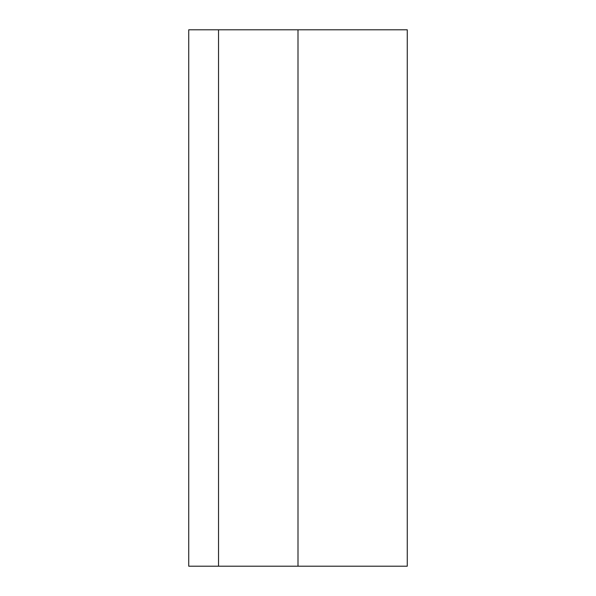 <?xml version="1.0" encoding="UTF-8"?>
<svg xmlns="http://www.w3.org/2000/svg" width="596" height="596" viewBox="0 0 596 596"><rect width="100%" height="100%" fill="white"/><g stroke="black" fill="none" stroke-linecap="round" stroke-linejoin="round"><path stroke-width="0.89" d="M218.531 566.2L407.269 566.2L407.269 29.8L188.731 29.8L188.731 566.2L218.531 566.2L218.531 29.8M298 566.2L298 29.8"/></g></svg>
